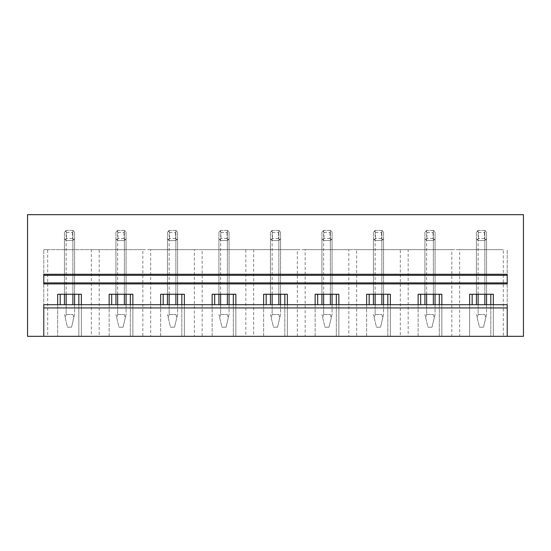 <?xml version="1.0" encoding="UTF-8"?>
<svg xmlns="http://www.w3.org/2000/svg" width="551" height="551" viewBox="0 0 551 551"><rect width="100%" height="100%" fill="white"/><g stroke="black" fill="none" stroke-linecap="round" stroke-linejoin="round"><path stroke-width="0.41" stroke-dasharray="2.75 2.07" d="M507.23 336.324L503.318 336.324L503.318 249.651L43.77 249.651L47.682 249.651L47.682 336.324L43.77 336.324L43.77 249.651L43.77 336.324L43.77 304.696L507.23 304.696L507.23 336.324L507.23 249.651L507.23 336.324L490.81 336.324L490.81 294.255L469.624 294.255L469.624 336.324L493.345 336.324L490.81 336.324L490.81 304.696M507.23 282.897L43.77 282.897M43.77 275.3L507.23 275.3M507.23 283.917L507.23 274.281M43.77 283.917L43.77 274.281M27.55 214.676L523.45 214.676L523.45 336.324L27.55 336.324L27.55 214.676M478.123 304.696L478.123 314.525L484.846 314.525L478.123 314.525L478.123 230.401L484.846 230.401L484.846 249.651L486.554 249.651L478.123 249.651L484.846 249.651L484.846 240.539L478.123 240.539A6.082 6.082 0 0 1 476.415 238.831L476.415 249.651L478.123 249.651L476.415 249.651L476.415 232.109A6.082 6.082 0 0 1 478.123 230.401L484.846 230.401A6.082 6.082 0 0 1 486.554 232.109L486.554 238.831A6.082 6.082 0 0 1 484.846 240.539L478.123 240.539L476.415 238.831L476.415 304.696M478.123 294.255L478.123 230.401L476.415 232.109L476.415 238.831L478.123 240.539L476.415 238.831L476.415 232.109L478.123 230.401L484.846 230.401L486.554 232.109L486.554 249.651L486.554 238.831L484.846 240.539L478.123 240.539L484.846 240.539L486.554 238.831L484.846 240.539L484.846 304.696M426.626 304.696L426.626 314.525L433.348 314.525L426.626 314.525L426.626 230.401L433.348 230.401L433.348 249.651L435.056 249.651L426.626 249.651L433.348 249.651L433.348 240.539L426.626 240.539A6.082 6.082 0 0 1 424.917 238.831L424.917 249.651L426.626 249.651L424.917 249.651L424.917 232.109A6.082 6.082 0 0 1 426.626 230.401L433.348 230.401A6.082 6.082 0 0 1 435.056 232.109L435.056 238.831A6.082 6.082 0 0 1 433.348 240.539L426.626 240.539L424.917 238.831L424.917 304.696M426.626 294.255L426.626 230.401L424.917 232.109L424.917 238.831L426.626 240.539L424.917 238.831L424.917 232.109L426.626 230.401L433.348 230.401L435.056 232.109L435.056 249.651L435.056 238.831L433.348 240.539L426.626 240.539L433.348 240.539L435.056 238.831L433.348 240.539L433.348 304.696M375.128 304.696L375.128 314.525L381.857 314.525L375.128 314.525L375.128 230.401L381.857 230.401L381.857 249.651L383.558 249.651L375.128 249.651L381.857 249.651L381.857 240.539L375.128 240.539A6.082 6.082 0 0 1 373.42 238.831L373.42 249.651L375.128 249.651L373.42 249.651L373.42 232.109A6.082 6.082 0 0 1 375.128 230.401L381.857 230.401A6.082 6.082 0 0 1 383.558 232.109L383.558 238.831A6.082 6.082 0 0 1 381.857 240.539L375.128 240.539L373.42 238.831L373.42 304.696M375.128 294.255L375.128 230.401L373.42 232.109L373.42 238.831L375.128 240.539L373.42 238.831L373.42 232.109L375.128 230.401L381.857 230.401L383.558 232.109L383.558 249.651L383.558 238.831L381.857 240.539L375.128 240.539L381.857 240.539L383.558 238.831L381.857 240.539L381.857 304.696M323.637 304.696L323.637 314.525L330.359 314.525L323.637 314.525L323.637 230.401L330.359 230.401L330.359 249.651L332.067 249.651L323.637 249.651L330.359 249.651L330.359 240.539L323.637 240.539A6.082 6.082 0 0 1 321.929 238.831L321.929 249.651L323.637 249.651L321.929 249.651L321.929 232.109A6.082 6.082 0 0 1 323.637 230.401L330.359 230.401A6.082 6.082 0 0 1 332.067 232.109L332.067 238.831A6.082 6.082 0 0 1 330.359 240.539L323.637 240.539L321.929 238.831L321.929 304.696M323.637 294.255L323.637 230.401L321.929 232.109L321.929 238.831L323.637 240.539L321.929 238.831L321.929 232.109L323.637 230.401L330.359 230.401L332.067 232.109L332.067 249.651L332.067 238.831L330.359 240.539L323.637 240.539L330.359 240.539L332.067 238.831L330.359 240.539L330.359 304.696M272.139 304.696L272.139 314.525L278.861 314.525L272.139 314.525L272.139 230.401L278.861 230.401L278.861 249.651L280.569 249.651L272.139 249.651L278.861 249.651L278.861 240.539L272.139 240.539A6.082 6.082 0 0 1 270.431 238.831L270.431 249.651L272.139 249.651L270.431 249.651L270.431 232.109A6.082 6.082 0 0 1 272.139 230.401L278.861 230.401A6.082 6.082 0 0 1 280.569 232.109L280.569 238.831A6.082 6.082 0 0 1 278.861 240.539L272.139 240.539L270.431 238.831L270.431 304.696M272.139 294.255L272.139 230.401L270.431 232.109L270.431 238.831L272.139 240.539L270.431 238.831L270.431 232.109L272.139 230.401L278.861 230.401L280.569 232.109L280.569 249.651L280.569 238.831L278.861 240.539L272.139 240.539L278.861 240.539L280.569 238.831L278.861 240.539L278.861 304.696M220.641 304.696L220.641 314.525L227.363 314.525L220.641 314.525L220.641 230.401L227.363 230.401L227.363 249.651L229.071 249.651L220.641 249.651L227.363 249.651L227.363 240.539L220.641 240.539A6.082 6.082 0 0 1 218.933 238.831L218.933 249.651L220.641 249.651L218.933 249.651L218.933 232.109A6.082 6.082 0 0 1 220.641 230.401L227.363 230.401A6.082 6.082 0 0 1 229.071 232.109L229.071 238.831A6.082 6.082 0 0 1 227.363 240.539L220.641 240.539L218.933 238.831L218.933 304.696M220.641 294.255L220.641 230.401L218.933 232.109L218.933 238.831L220.641 240.539L218.933 238.831L218.933 232.109L220.641 230.401L227.363 230.401L229.071 232.109L229.071 249.651L229.071 238.831L227.363 240.539L220.641 240.539L227.363 240.539L229.071 238.831L227.363 240.539L227.363 304.696M169.143 304.696L169.143 314.525L175.872 314.525L169.143 314.525L169.143 230.401L175.872 230.401L175.872 249.651L177.58 249.651L169.143 249.651L175.872 249.651L175.872 240.539L169.143 240.539A6.082 6.082 0 0 1 167.442 238.831L167.442 249.651L169.143 249.651L167.442 249.651L167.442 232.109A6.082 6.082 0 0 1 169.143 230.401L175.872 230.401A6.082 6.082 0 0 1 177.58 232.109L177.58 238.831A6.082 6.082 0 0 1 175.872 240.539L169.143 240.539L167.442 238.831L167.442 304.696M169.143 294.255L169.143 230.401L167.442 232.109L167.442 238.831L169.143 240.539L167.442 238.831L167.442 232.109L169.143 230.401L175.872 230.401L177.58 232.109L177.58 249.651L177.58 238.831L175.872 240.539L169.143 240.539L175.872 240.539L177.58 238.831L175.872 240.539L175.872 304.696M117.652 304.696L117.652 314.525L124.374 314.525L117.652 314.525L117.652 230.401L124.374 230.401L124.374 249.651L126.083 249.651L117.652 249.651L124.374 249.651L124.374 240.539L117.652 240.539A6.082 6.082 0 0 1 115.944 238.831L115.944 249.651L117.652 249.651L115.944 249.651L115.944 232.109A6.082 6.082 0 0 1 117.652 230.401L124.374 230.401A6.082 6.082 0 0 1 126.083 232.109L126.083 238.831A6.082 6.082 0 0 1 124.374 240.539L117.652 240.539L115.944 238.831L115.944 304.696M117.652 294.255L117.652 230.401L115.944 232.109L115.944 238.831L117.652 240.539L115.944 238.831L115.944 232.109L117.652 230.401L124.374 230.401L126.083 232.109L126.083 249.651L126.083 238.831L124.374 240.539L117.652 240.539L124.374 240.539L126.083 238.831L124.374 240.539L124.374 304.696M66.154 304.696L66.154 314.525L72.877 314.525L66.154 314.525L66.154 230.401L72.877 230.401L72.877 249.651L74.585 249.651L66.154 249.651L72.877 249.651L72.877 240.539L66.154 240.539A6.082 6.082 0 0 1 64.446 238.831L64.446 249.651L66.154 249.651L64.446 249.651L64.446 232.109A6.082 6.082 0 0 1 66.154 230.401L72.877 230.401A6.082 6.082 0 0 1 74.585 232.109L74.585 238.831A6.082 6.082 0 0 1 72.877 240.539L66.154 240.539L64.446 238.831L64.446 304.696M66.154 294.255L66.154 230.401L64.446 232.109L64.446 238.831L66.154 240.539L64.446 238.831L64.446 232.109L66.154 230.401L72.877 230.401L74.585 232.109L74.585 249.651L74.585 238.831L72.877 240.539L66.154 240.539L72.877 240.539L74.585 238.831L72.877 240.539L72.877 304.696M43.77 336.324L81.376 336.324L78.841 336.324L78.841 294.255L57.655 294.255L57.655 336.324L57.655 304.696M109.153 304.696L109.153 336.324L78.841 336.324L78.841 304.696M81.376 304.696L81.376 336.324L81.376 294.255L78.841 294.255M60.19 294.255L60.19 304.696M47.682 249.651L91.356 249.651L91.356 336.324L99.18 336.324L99.18 249.651L142.847 249.651L142.847 336.324L150.671 336.324L150.671 249.651L194.345 249.651L194.345 336.324L202.169 336.324L202.169 249.651L245.842 249.651L245.842 336.324L253.667 336.324L253.667 249.651L297.333 249.651L297.333 336.324L305.158 336.324L305.158 249.651L348.831 249.651L348.831 336.324L356.655 336.324L356.655 249.651L400.329 249.651L400.329 336.324L408.153 336.324L408.153 249.651L451.82 249.651L451.82 336.324L459.644 336.324L459.644 249.651L503.318 249.651M47.682 336.324L91.356 336.324M160.651 304.696L160.651 336.324L130.339 336.324L130.339 294.255L109.153 294.255L109.153 336.324L132.874 336.324L130.339 336.324L130.339 304.696M132.874 304.696L132.874 336.324L132.874 294.255L130.339 294.255M111.688 294.255L111.688 304.696M91.356 249.651L99.18 249.651M99.18 336.324L142.847 336.324M212.142 304.696L212.142 336.324L181.837 336.324L181.837 294.255L160.651 294.255L160.651 336.324L184.371 336.324L181.837 336.324L181.837 304.696M184.371 304.696L184.371 336.324L184.371 294.255L181.837 294.255M163.186 294.255L163.186 304.696M142.847 249.651L150.671 249.651M150.671 336.324L194.345 336.324M263.64 304.696L263.64 336.324L233.328 336.324L233.328 294.255L212.142 294.255L212.142 336.324L235.862 336.324L233.328 336.324L233.328 304.696M235.862 304.696L235.862 336.324L235.862 294.255L233.328 294.255M214.676 294.255L214.676 304.696M194.345 249.651L202.169 249.651M202.169 336.324L245.842 336.324M315.138 304.696L315.138 336.324L284.826 336.324L284.826 294.255L263.64 294.255L263.64 336.324L287.36 336.324L284.826 336.324L284.826 304.696M287.36 304.696L287.36 336.324L287.36 294.255L284.826 294.255M266.174 294.255L266.174 304.696M245.842 249.651L253.667 249.651M253.667 336.324L297.333 336.324M366.629 304.696L366.629 336.324L336.324 336.324L336.324 294.255L315.138 294.255L315.138 336.324L338.858 336.324L336.324 336.324L336.324 304.696M338.858 304.696L338.858 336.324L338.858 294.255L336.324 294.255M317.672 294.255L317.672 304.696M297.333 249.651L305.158 249.651M305.158 336.324L348.831 336.324M418.126 304.696L418.126 336.324L387.814 336.324L387.814 294.255L366.629 294.255L366.629 336.324L390.349 336.324L387.814 336.324L387.814 304.696M390.349 304.696L390.349 336.324L390.349 294.255L387.814 294.255M369.163 294.255L369.163 304.696M348.831 249.651L356.655 249.651M356.655 336.324L400.329 336.324M469.624 304.696L469.624 336.324L439.312 336.324L439.312 294.255L418.126 294.255L418.126 336.324L441.847 336.324L439.312 336.324L439.312 304.696M441.847 304.696L441.847 336.324L441.847 294.255L439.312 294.255M420.661 294.255L420.661 304.696M400.329 249.651L408.153 249.651M408.153 336.324L451.82 336.324M503.318 336.324L459.644 336.324M472.159 304.696L472.159 294.255M493.345 304.696L493.345 336.324L493.345 294.255L490.81 294.255M451.82 249.651L459.644 249.651M72.877 294.255L72.877 230.401L74.585 232.109L74.585 294.255M74.585 304.696L74.585 314.525L73.82 317.727L74.585 314.525L74.585 232.109L73.82 231.165L72.877 230.401L66.154 230.401L64.446 232.109L64.446 294.255M72.877 314.525L73.82 317.727L72.877 314.525M73.82 317.727L71.547 327.198L73.82 317.727M66.154 314.525L65.218 317.727L64.446 314.525L67.491 327.198L71.547 327.198L67.491 327.198L65.218 317.727L66.154 314.525M73.82 239.768L72.56 238.507L72.56 232.426L73.82 231.165M72.56 238.507L66.478 238.507L65.218 239.768M65.218 231.165L66.478 232.426L66.478 238.507M66.478 232.426L72.56 232.426M124.374 294.255L124.374 230.401L126.083 232.109L126.083 294.255M126.083 304.696L126.083 314.525L125.311 317.727L126.083 314.525L126.083 232.109L125.311 231.165L124.374 230.401L117.652 230.401L115.944 232.109L115.944 294.255M124.374 314.525L125.311 317.727L124.374 314.525M125.311 317.727L123.038 327.198L125.311 317.727M117.652 314.525L116.709 317.727L115.944 314.525L118.988 327.198L123.038 327.198L118.988 327.198L116.709 317.727L117.652 314.525M125.311 239.768L124.051 238.507L124.051 232.426L125.311 231.165M124.051 238.507L117.969 238.507L116.709 239.768M116.709 231.165L117.969 232.426L117.969 238.507M117.969 232.426L124.051 232.426M175.872 294.255L175.872 230.401L177.58 232.109L177.58 294.255M177.58 304.696L177.58 314.525L176.809 317.727L177.58 314.525L177.58 232.109L176.809 231.165L175.872 230.401L169.143 230.401L167.442 232.109L167.442 294.255M175.872 314.525L176.809 317.727L175.872 314.525M176.809 317.727L174.536 327.198L176.809 317.727M169.143 314.525L168.207 317.727L167.442 314.525L170.479 327.198L174.536 327.198L170.479 327.198L168.207 317.727L169.143 314.525M176.809 239.768L175.549 238.507L175.549 232.426L176.809 231.165M175.549 238.507L169.467 238.507L168.207 239.768M168.207 231.165L169.467 232.426L169.467 238.507M169.467 232.426L175.549 232.426M227.363 294.255L227.363 230.401L229.071 232.109L229.071 294.255M229.071 304.696L229.071 314.525L228.307 317.727L229.071 314.525L229.071 232.109L228.307 231.165L227.363 230.401L220.641 230.401L218.933 232.109L218.933 294.255M227.363 314.525L228.307 317.727L227.363 314.525M228.307 317.727L226.034 327.198L228.307 317.727M220.641 314.525L219.704 317.727L218.933 314.525L221.977 327.198L226.034 327.198L221.977 327.198L219.704 317.727L220.641 314.525M228.307 239.768L227.046 238.507L227.046 232.426L228.307 231.165M227.046 238.507L220.965 238.507L219.704 239.768M219.704 231.165L220.965 232.426L220.965 238.507M220.965 232.426L227.046 232.426M278.861 294.255L278.861 230.401L280.569 232.109L280.569 294.255M280.569 304.696L280.569 314.525L279.798 317.727L280.569 314.525L280.569 232.109L279.798 231.165L278.861 230.401L272.139 230.401L270.431 232.109L270.431 294.255M278.861 314.525L279.798 317.727L278.861 314.525M279.798 317.727L277.525 327.198L279.798 317.727M272.139 314.525L271.202 317.727L270.431 314.525L273.475 327.198L277.525 327.198L273.475 327.198L271.202 317.727L272.139 314.525M279.798 239.768L278.544 238.507L278.544 232.426L279.798 231.165M278.544 238.507L272.456 238.507L271.202 239.768M271.202 231.165L272.456 232.426L272.456 238.507M272.456 232.426L278.544 232.426M330.359 294.255L330.359 230.401L332.067 232.109L332.067 294.255M332.067 304.696L332.067 314.525L331.296 317.727L332.067 314.525L332.067 232.109L331.296 231.165L330.359 230.401L323.637 230.401L321.929 232.109L321.929 294.255M330.359 314.525L331.296 317.727L330.359 314.525M331.296 317.727L329.023 327.198L331.296 317.727M323.637 314.525L322.693 317.727L321.929 314.525L324.966 327.198L329.023 327.198L324.966 327.198L322.693 317.727L323.637 314.525M331.296 239.768L330.035 238.507L330.035 232.426L331.296 231.165M330.035 238.507L323.954 238.507L322.693 239.768M322.693 231.165L323.954 232.426L323.954 238.507M323.954 232.426L330.035 232.426M381.857 294.255L381.857 230.401L383.558 232.109L383.558 294.255M383.558 304.696L383.558 314.525L382.793 317.727L383.558 314.525L383.558 232.109L382.793 231.165L381.857 230.401L375.128 230.401L373.42 232.109L373.42 294.255M381.857 314.525L382.793 317.727L381.857 314.525M382.793 317.727L380.521 327.198L382.793 317.727M375.128 314.525L374.191 317.727L373.42 314.525L376.464 327.198L380.521 327.198L376.464 327.198L374.191 317.727L375.128 314.525M382.793 239.768L381.533 238.507L381.533 232.426L382.793 231.165M381.533 238.507L375.451 238.507L374.191 239.768M374.191 231.165L375.451 232.426L375.451 238.507M375.451 232.426L381.533 232.426M433.348 294.255L433.348 230.401L435.056 232.109L435.056 294.255M435.056 304.696L435.056 314.525L434.291 317.727L435.056 314.525L435.056 232.109L434.291 231.165L433.348 230.401L426.626 230.401L424.917 232.109L424.917 294.255M433.348 314.525L434.291 317.727L433.348 314.525M434.291 317.727L432.012 327.198L434.291 317.727M426.626 314.525L425.689 317.727L424.917 314.525L427.962 327.198L432.012 327.198L427.962 327.198L425.689 317.727L426.626 314.525M434.291 239.768L433.031 238.507L433.031 232.426L434.291 231.165M433.031 238.507L426.949 238.507L425.689 239.768M425.689 231.165L426.949 232.426L426.949 238.507M426.949 232.426L433.031 232.426M484.846 294.255L484.846 230.401L486.554 232.109L486.554 294.255M486.554 304.696L486.554 314.525L485.782 317.727L486.554 314.525L486.554 232.109L485.782 231.165L484.846 230.401L478.123 230.401L476.415 232.109L476.415 294.255M484.846 314.525L485.782 317.727L484.846 314.525M485.782 317.727L483.509 327.198L485.782 317.727M478.123 314.525L477.18 317.727L476.415 314.525L479.453 327.198L483.509 327.198L479.453 327.198L477.18 317.727L478.123 314.525M485.782 239.768L484.522 238.507L484.522 232.426L485.782 231.165M484.522 238.507L478.44 238.507L477.18 239.768M477.18 231.165L478.44 232.426L478.44 238.507M478.44 232.426L484.522 232.426"/><path stroke-width="0.83" d="M507.23 336.324L507.23 307.94L43.77 307.94L43.77 336.324L523.45 336.324L523.45 214.676L27.55 214.676L27.55 336.324L43.77 336.324M43.77 307.94L43.77 304.696L507.23 304.696L507.23 307.94M43.77 282.897L43.77 283.917L507.23 283.917L507.23 275.3L43.77 275.3L43.77 282.897L507.23 282.897M507.23 275.3L507.23 274.281L43.77 274.281L43.77 275.3M469.624 304.696L469.624 294.255L493.345 294.255L493.345 304.696M57.655 304.696L57.655 294.255L81.376 294.255L81.376 304.696M109.153 304.696L109.153 294.255L132.874 294.255L132.874 304.696M160.651 304.696L160.651 294.255L184.371 294.255L184.371 304.696M212.142 304.696L212.142 294.255L235.862 294.255L235.862 304.696M263.64 304.696L263.64 294.255L287.36 294.255L287.36 304.696M315.138 304.696L315.138 294.255L338.858 294.255L338.858 304.696M366.629 304.696L366.629 294.255L390.349 294.255L390.349 304.696M418.126 304.696L418.126 294.255L441.847 294.255L441.847 304.696M78.841 304.696L78.841 294.255M60.19 304.696L60.19 294.255M130.339 304.696L130.339 294.255M111.688 304.696L111.688 294.255M181.837 304.696L181.837 294.255M163.186 304.696L163.186 294.255M233.328 304.696L233.328 294.255M214.676 304.696L214.676 294.255M284.826 304.696L284.826 294.255M266.174 304.696L266.174 294.255M336.324 304.696L336.324 294.255M317.672 304.696L317.672 294.255M387.814 304.696L387.814 294.255M369.163 304.696L369.163 294.255M439.312 304.696L439.312 294.255M420.661 304.696L420.661 294.255M490.81 304.696L490.81 294.255M472.159 304.696L472.159 294.255M72.877 304.696L72.877 294.255M66.154 304.696L66.154 294.255M74.585 294.255L74.585 304.696M64.446 294.255L64.446 304.696M124.374 304.696L124.374 294.255M117.652 304.696L117.652 294.255M126.083 294.255L126.083 304.696M115.944 294.255L115.944 304.696M175.872 304.696L175.872 294.255M169.143 304.696L169.143 294.255M177.58 294.255L177.58 304.696M167.442 294.255L167.442 304.696M227.363 304.696L227.363 294.255M220.641 304.696L220.641 294.255M229.071 294.255L229.071 304.696M218.933 294.255L218.933 304.696M278.861 304.696L278.861 294.255M272.139 304.696L272.139 294.255M280.569 294.255L280.569 304.696M270.431 294.255L270.431 304.696M330.359 304.696L330.359 294.255M323.637 304.696L323.637 294.255M332.067 294.255L332.067 304.696M321.929 294.255L321.929 304.696M381.857 304.696L381.857 294.255M375.128 304.696L375.128 294.255M383.558 294.255L383.558 304.696M373.42 294.255L373.42 304.696M433.348 304.696L433.348 294.255M426.626 304.696L426.626 294.255M435.056 294.255L435.056 304.696M424.917 294.255L424.917 304.696M484.846 304.696L484.846 294.255M478.123 304.696L478.123 294.255M486.554 294.255L486.554 304.696M476.415 294.255L476.415 304.696"/></g></svg>
